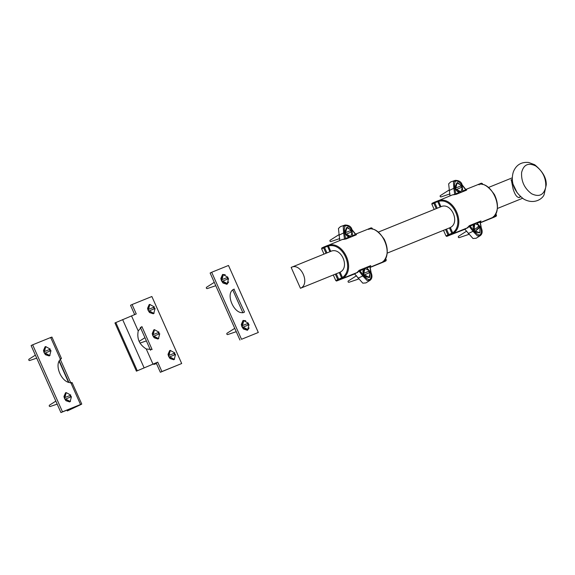 <?xml version="1.0" encoding="UTF-8"?>
<svg xmlns="http://www.w3.org/2000/svg" width="575" height="575" viewBox="0 0 575 575"><rect width="100%" height="100%" fill="white"/><g stroke="black" fill="none" stroke-linecap="round" stroke-linejoin="round"><path stroke-width="0.86" d="M441.32 206.569L441.032 206.669C451.26 201.99 460.438 222.604 450.318 227.528L449.434 227.916M437.187 208.251L434.772 202.817L437.733 201.617L440.141 207.043M440.924 206.713L438.66 201.336C453.165 197.376 465.074 224.128 452.698 232.861L448.902 234.557L446.48 229.116M459.051 192.496L455.788 193.818L454.717 187.888L453.848 188.291L454.717 194.343L452.467 194.875L454.379 194.659L455.788 193.818L456.363 194.278L459.813 192.884L457.096 191.209L454.99 187.105L457.298 182.491L462.185 186.235L462.846 191.655L459.813 192.884M454.379 194.659L456.363 194.278M466.131 189.887L462.156 184.898C461.394 181.937 459.109 180.428 455.299 180.37L450.663 181.952L448.651 183.835L449.952 195.831L452.467 194.875L431.99 203.349L431.861 204.175L434.211 209.458M462.846 191.655L466.289 190.26L466.72 189.923L465.944 189.793M466.289 190.26L465.714 189.8L462.451 191.116M443.497 230.323L445.992 235.915L446.725 236.397L464.852 229.288L472.995 238.51L476.143 238.251L480.29 235.642L477.394 235.879L472.995 231.308L473.886 230.934L470.156 226.083L469.337 225.673L468.625 226.457L469.337 225.673L476.668 222.705L480.319 226.96L479.751 232.911L475.23 231.941L473.06 227.398L473.635 223.934M464.852 229.288L467.18 227.93L452.935 233.702L451.864 233.357L451.67 234.248L452.935 233.702M453.186 233.493L453.38 233.385C466.411 224.358 453.883 196.226 438.747 200.51L434.017 202.378M436.95 201.193L437.733 201.617L438.222 200.646M465.721 189.498L478.493 184.403C491.639 180.931 504.16 209.063 493.127 217.278L480.276 222.618M493.163 217.436L493.357 216.545L492.861 217.522L496.117 216.236L494.169 217.17M478.148 184.467L478.623 184.381M467.604 228.016L469.092 226.421L469.581 226.866L470.156 226.083L473.419 224.76M480.262 222.805L494.133 217.185L496.139 216.229L496.311 215.352L494.248 216.186M476.668 222.705L480.966 220.965L480.075 222.065L481.146 227.995C481.908 236.117 479.485 237.101 473.886 230.934M446.725 236.397L448.708 235.448L447.975 234.967L448.902 234.557L448.708 235.448L451.67 234.248M438.747 200.51L438.66 201.336L437.776 201.724M453.38 233.385L452.698 232.861L450.318 227.528M478.443 184.381L481.426 183.173L478.443 184.381L479.219 184.805M478.493 184.403L478.551 184.388C483.345 182.907 488.664 186.35 494.514 194.709C498.827 204.075 498.388 211.578 493.213 217.228L493.12 217.343M331.114 251.217L330.826 251.325C341.047 246.639 350.225 267.26 340.113 272.176L339.228 272.572M326.981 252.899L324.559 247.466L327.52 246.272L329.935 251.699M330.711 251.368L328.447 245.985C342.952 242.032 354.861 268.777 342.484 277.517L338.689 279.213L336.267 273.772M348.838 237.152L345.582 238.467L344.511 232.537L343.634 232.947L344.504 238.999L342.254 239.523L344.166 239.315L345.582 238.467L346.157 238.934L349.6 237.54L346.883 235.865L344.777 231.761L347.092 227.139L351.972 230.884L352.633 236.311L349.6 237.54M344.166 239.315L346.157 238.934M355.925 234.542L351.943 229.547C351.181 226.586 348.903 225.077 345.086 225.026L340.45 226.607L338.445 228.491L339.739 240.487L342.269 239.523L321.777 247.998L321.648 248.831L323.998 254.107M352.633 236.311L356.076 234.916L356.507 234.571L355.731 234.449M356.076 234.916L355.501 234.449L352.238 235.772M333.292 274.979L335.778 280.571L336.512 281.046L354.638 273.944L362.782 283.159L365.937 282.907L370.084 280.298L367.181 280.528L362.782 275.964L363.68 275.59L359.943 270.739L359.123 270.329L358.419 271.113L359.123 270.329L366.455 267.361L370.106 271.616L369.538 277.567L365.017 276.589L362.854 272.054L363.422 268.59M354.638 273.944L356.967 272.579L342.729 278.35L341.651 278.012L341.457 278.904L342.729 278.35M342.98 278.149L343.167 278.034C356.205 269.014 343.678 240.875 328.533 245.166L326.758 245.834L327.52 246.272L328.009 245.295M355.508 234.154L368.287 229.058C381.426 225.58 393.954 253.719 382.921 261.927L370.07 267.274M382.95 262.092L383.144 261.201L382.655 262.178L385.911 260.892L383.956 261.819M357.391 272.672L358.879 271.077L359.368 271.522L359.943 270.739L363.206 269.416M370.056 267.461L383.927 261.841M366.455 267.361L370.753 265.614L369.869 266.714L370.933 272.651C371.694 280.772 369.279 281.75 363.68 275.59M336.512 281.046L338.495 280.097L337.762 279.623L338.689 279.213L338.495 280.097L341.457 278.904M328.533 245.166L328.447 245.985L327.563 246.38M343.167 278.034L342.484 277.517L340.113 272.176M368.23 229.037L371.213 227.829L368.23 229.037L369.013 229.461M228.656 281.937L226.96 284.309L222.992 283.015L221.447 280.729L220.829 278.48L222.568 274.455L225.228 274.749M227.693 277.279L228.361 278.76M221.21 277.919L220.922 279.105M222.568 282.548L223.668 283.072M249.133 327.923L247.43 330.294L243.469 329.001L241.917 326.715L241.299 324.458L243.045 320.44L245.697 320.735M248.17 323.265L248.831 324.738M241.68 323.905L241.399 325.091M243.038 328.526L244.145 329.051M233.953 289.239L244.497 312.096C234.801 316.775 223.998 292.517 234.262 289.11L233.658 289.397M242.945 312.843L232.702 289.85M258.319 332.472L241.514 339.286L211.679 272.277L228.491 265.47L258.319 332.472L241.514 339.286M239.955 340.026L210.127 273.024L211.679 272.277M154.165 313.131L153.281 313.777L149.579 312.563L148.142 310.428L147.559 308.329L149.184 304.577L149.996 304.412M153.949 307.179L154.603 308.624M147.761 308.265L147.653 308.94M149.169 312.11L149.752 312.448M174.635 359.116L173.758 359.756L170.056 358.548L168.612 356.414L168.029 354.315L169.661 350.563L170.473 350.391M174.419 353.158L175.073 354.603M168.231 354.25L168.13 354.926M169.639 358.088L170.229 358.433M158.829 338.38L157.945 339.027L154.244 337.812L152.806 335.678L152.224 333.579L153.848 329.827L154.661 329.662M158.614 332.429L159.268 333.874M152.418 333.514L152.317 334.19M153.834 337.36L154.416 337.697M151.433 364.809L136.412 371.162L157.722 362.142L161.906 371.536L181.693 363.522L160.353 372.277L156.17 362.882L151.433 364.809M181.693 363.522L151.865 296.513L132.077 304.534L136.261 313.928L114.942 322.949L136.412 371.162M146.251 348.975C139.402 344.677 136.728 338.668 138.223 330.948L141.874 326.535L152.109 349.528L146.251 348.975L152.964 364.068M161.906 371.536L160.353 372.277M157.722 362.142L156.17 362.882M134.701 314.669L130.518 305.275L132.077 304.534M150.557 350.276L140.314 327.283M115.791 322.503L137.26 370.717M60.224 359.224L70.933 383.273C72.702 382.684 72.658 382.476 70.804 382.648C61.927 383.209 53.849 365.06 60.432 359.361C61.856 358.225 61.791 358.182 60.224 359.224M68.849 382.361L59.29 360.899M51.93 337.065L61.46 358.462L61.036 358.778M72.148 382.742L81.765 404.074M62.488 411.815L80.529 404.505C82.232 403.837 82.124 403.959 80.212 404.886L67.325 410.938L79.659 405.008L60.928 412.562L62.488 411.815L32.653 344.813L31.1 345.553L60.928 412.562M70.804 382.648L80.529 404.505C82.232 403.837 82.124 403.959 80.212 404.886M50.384 337.884C52.289 336.957 52.397 336.828 50.701 337.503L32.653 344.813M70.552 401.285L69.676 401.925L65.974 400.717L64.529 398.583L63.947 396.484L65.579 392.732M70.337 395.327L70.991 396.772M64.148 396.419L64.048 397.095M65.557 400.257L66.147 400.603M50.083 355.3L49.198 355.947L45.497 354.739L44.059 352.597L43.477 350.498L45.109 346.747L45.914 346.581M49.867 349.348L50.521 350.793M43.678 350.441L43.578 351.109M45.087 354.279L45.669 354.617M66.959 410.119L67.325 410.938M520.634 196.736L519.419 197.419C517.162 197.786 515.071 195.054 513.159 189.232L511.297 179.795L512.361 179.429M510.967 179.982L512.383 179.723M520.404 196.521L518.93 197.663M339.796 272.342L300.445 288.283L291.158 267.425L331.207 251.189M522.56 198.289L497.339 208.509M450.009 227.686L387.133 253.158M291.158 267.425C300.862 262.099 310.658 284.1 300.445 288.283M545.754 187.198C543.756 195.126 539.055 197.318 531.638 193.782C524.486 188.478 521.137 181.391 521.597 172.529C523.595 164.608 528.296 162.409 535.713 165.952C542.865 171.257 546.214 178.343 545.754 187.198M479.234 227.118L480.053 226.665C479.715 227.549 478.127 229.022 475.295 231.1L479.234 227.118L478.328 225.752M474.756 231.294L473.857 229.928L474.397 229.734C477.228 227.657 478.817 226.183 479.155 225.299L475.13 223.819L474.583 224.193L474.397 229.734M474.799 231.337L479.061 232.681M474.893 223.948L474.095 224.423L473.189 227.614L473.901 229.971M475.295 231.1L479.313 232.58L479.866 232.207L480.053 226.665M466.749 231.071L458.354 236.411L458.34 237.374L458.972 237.705L468.654 234.456M456.485 189.419L461.064 191.906L462.372 187.033L455.982 189.671L455.307 188.162L460.841 185.919L461.509 187.428M455.307 188.162L460.841 185.919M455.997 189.649L457.003 190.972L460.927 191.957M456.758 183.224L455.055 186.889L455.321 188.14M448.902 190.16L440.22 195.687L440.127 196.492L440.838 196.981L450.009 193.897M461.696 185.524L457.118 183.037L455.81 187.903M364.406 274.8L368.985 277.287L370.293 272.413L363.903 275.051L363.228 273.542L368.762 271.299L369.438 272.809M363.228 273.542L368.762 271.299M363.918 275.03L364.931 276.352L368.855 277.337M364.679 268.604L362.976 272.27L363.242 273.52M356.543 275.72L348.148 281.067L348.048 281.879L348.759 282.361L358.441 279.105M369.617 270.904L365.039 268.417L363.738 273.29M346.272 234.068L350.851 236.555L352.159 231.689L345.769 234.327L345.093 232.81L350.628 230.575L351.303 232.084M346.553 227.873L344.842 231.538L345.108 232.796L350.628 230.575M345.783 234.305L346.797 235.628L350.721 236.605M338.689 234.816L330.014 240.336L329.913 241.148L330.632 241.629L339.796 238.553M351.483 230.173L346.905 227.686L345.604 232.559M243.146 327.067L247.724 329.554L249.033 324.688L242.643 327.326L241.967 325.809L247.502 323.574L248.177 325.083M243.419 320.872L241.716 324.537L241.982 325.795L247.502 323.574M241.716 324.537L242.14 326.729L243.671 328.627L247.595 329.604M242.657 327.304L243.671 328.627M234.751 328.332L226.888 333.335L226.787 334.147L227.506 334.628L236.246 331.689M248.357 323.172L243.778 320.685L242.478 325.558M222.676 281.089L227.254 283.576L228.555 278.702L222.166 281.34L221.497 279.831L227.032 277.588L227.7 279.098M221.497 279.831L227.032 277.588M222.949 274.886L221.246 278.559L221.662 280.751L223.193 282.641L227.118 283.619M222.18 281.319L223.193 282.641M221.246 278.559L221.512 279.809M214.281 282.347L206.411 287.356L206.31 288.161L207.029 288.65L215.776 285.71M227.887 277.193L223.308 274.706L222 279.572M169.668 356.838L174.247 359.325L175.548 354.452L169.158 357.089L168.489 355.58L174.024 353.338L174.692 354.847M168.489 355.58L174.024 353.338M169.941 350.642L168.238 354.308L168.655 356.5L170.186 358.39L174.11 359.375M169.172 357.075L170.186 358.39M168.238 354.308L168.504 355.558M153.36 364.025L154.021 364.399L156.479 363.572M174.879 352.942L170.301 350.455L168.993 355.328M149.191 310.852L153.769 313.339L155.077 308.473L148.688 311.111L148.012 309.594L153.547 307.352L154.222 308.868M148.012 309.594L153.547 307.352M149.471 304.657L147.761 308.322L148.185 310.514L149.716 312.412L153.64 313.389M148.702 311.089L149.716 312.412M147.761 308.322L148.027 309.58M154.402 306.957L149.823 304.47L148.522 309.343M153.856 336.102L158.434 338.589L159.742 333.723L153.353 336.361L152.677 334.844L158.211 332.602L158.887 334.118M152.677 334.844L158.211 332.602M154.129 329.906L152.425 333.572L152.849 335.764L154.38 337.662L158.305 338.639M153.367 336.339L154.38 337.662M152.425 333.572L152.691 334.83M159.067 332.206L154.488 329.719L153.187 334.592M65.586 399.007L70.164 401.494L71.465 396.621L65.083 399.258L64.407 397.749L69.942 395.507L70.61 397.016M64.407 397.749L69.942 395.507M65.859 392.811L64.156 396.477L64.573 398.669L66.103 400.567L70.028 401.544M65.097 399.244L66.103 400.567M64.156 396.477L64.422 397.728M55.84 401.127L49.321 405.274L49.22 406.087L49.939 406.568L57.184 404.139M70.797 395.111L66.218 392.624L64.91 397.497M45.109 353.021L49.694 355.508L50.995 350.642L44.606 353.28L43.93 351.763L49.464 349.528L50.14 351.037M43.93 351.763L49.464 349.528M45.389 346.826L43.678 350.491L44.102 352.683L45.633 354.581L49.558 355.558M44.62 353.258L45.633 354.581M43.678 350.491L43.944 351.749M35.37 355.142L28.851 359.289L28.75 360.101L29.469 360.582L36.707 358.153M50.32 349.126L45.741 346.639L44.44 351.512M449.442 227.937L451.813 233.256M454.717 187.888C453.963 179.759 456.378 178.782 461.977 184.942L465.714 189.8M455.299 180.37L453.452 182.103L453.848 188.291L449.082 190.562M468.625 226.457L467.18 227.93L464.435 229.217M469.581 226.866L472.995 231.308L468.223 233.543M476.819 223.388L480.075 222.065M445.539 229.497L447.975 234.967L445.992 235.915M433.996 202.393L434.772 202.817L433.845 203.227L433.996 202.393L431.99 203.349M431.861 204.175L433.845 203.227L436.245 208.632M496.254 216.135L496.484 215.287L495.83 213.821M480.621 184.237L482.181 183.605L481.404 183.181L482.353 183.547L482.792 184.525M482.181 183.605L482.569 184.474M495.722 214.022L496.311 215.352M339.236 272.586L341.6 277.905M344.511 232.537C343.749 224.415 346.172 223.438 351.771 229.597L355.501 234.449M345.086 225.026L343.239 226.758L343.634 232.947L338.869 235.211M358.419 271.113L356.967 272.579L354.229 273.873M359.368 271.522L362.782 275.964L358.009 278.199M366.606 268.036L369.869 266.714M335.326 274.153L337.762 279.623L335.778 280.571M323.783 247.042L324.559 247.466L323.632 247.882L323.761 247.049L326.765 245.834M321.648 248.831L323.632 247.882L326.039 253.28M383.942 261.833L385.926 260.885L386.105 260.001L384.035 260.842M370.415 228.893L371.967 228.261L371.191 227.837L372.14 228.203L372.578 229.181M371.967 228.261L372.356 229.13M385.516 258.678L386.105 260.001M122.626 319.571L144.088 367.792M138.223 330.948L131.502 315.855M50.701 337.503L60.432 359.361M59.11 361.244L68.468 382.246M517.162 192.805L513.238 184.575M480.722 221.339L480.305 222.388L481.311 227.923C482.72 231.351 482.382 233.924 480.29 235.642M370.508 265.988L370.092 267.037L371.098 272.579C372.507 276.007 372.169 278.573 370.084 280.298M321.777 247.998L323.761 247.049M385.926 260.885L386.271 259.943L385.617 258.47M368.007 229.116L368.338 229.044C373.132 227.563 378.451 230.999 384.301 239.358C388.614 248.723 388.183 256.234 383 261.877L382.907 261.999M378.372 232.077L441.42 206.533M488.585 187.428L512.325 177.804M523.832 199.137C512.03 190.268 510.981 179.515 513.338 171.889C516.149 164.903 521.273 161.769 528.698 162.481L534.678 164.73C542.649 171.264 546.509 177.963 546.25 184.834L544.122 194.558C542.879 198.555 534.369 204.987 523.832 199.137M473.311 228.728L473.189 227.614M474.353 230.906L475.137 231.703M479.313 232.58L478.824 232.818M474.641 224.049L475.13 223.819M455.177 188.003L455.055 186.889M456.219 190.181L457.003 190.972M461.186 191.849L460.69 192.086M456.507 183.324L456.996 183.087M363.098 273.384L362.976 272.27M364.14 275.562L364.931 276.352M369.107 277.236L368.611 277.466M364.428 268.705L364.924 268.467M344.964 232.652L344.842 231.538M346.006 234.83L346.797 235.628M350.973 236.505L350.484 236.742M346.294 227.973L346.79 227.743M247.847 329.504L247.351 329.741M243.167 320.972L243.663 320.742M227.369 283.518L226.881 283.755M222.697 274.994L223.186 274.757M174.362 359.274L173.873 359.504M169.69 350.743L170.178 350.506M153.892 313.289L153.403 313.526M149.213 304.757L149.708 304.527M158.556 338.538L158.06 338.776M146.388 340.918L139.969 343.074M144.95 337.69L139.085 341.421M153.877 330.007L154.373 329.777M70.279 401.443L69.791 401.673M65.608 392.912L66.096 392.675M49.809 355.458L49.321 355.695M45.13 346.926L45.626 346.696"/></g></svg>
